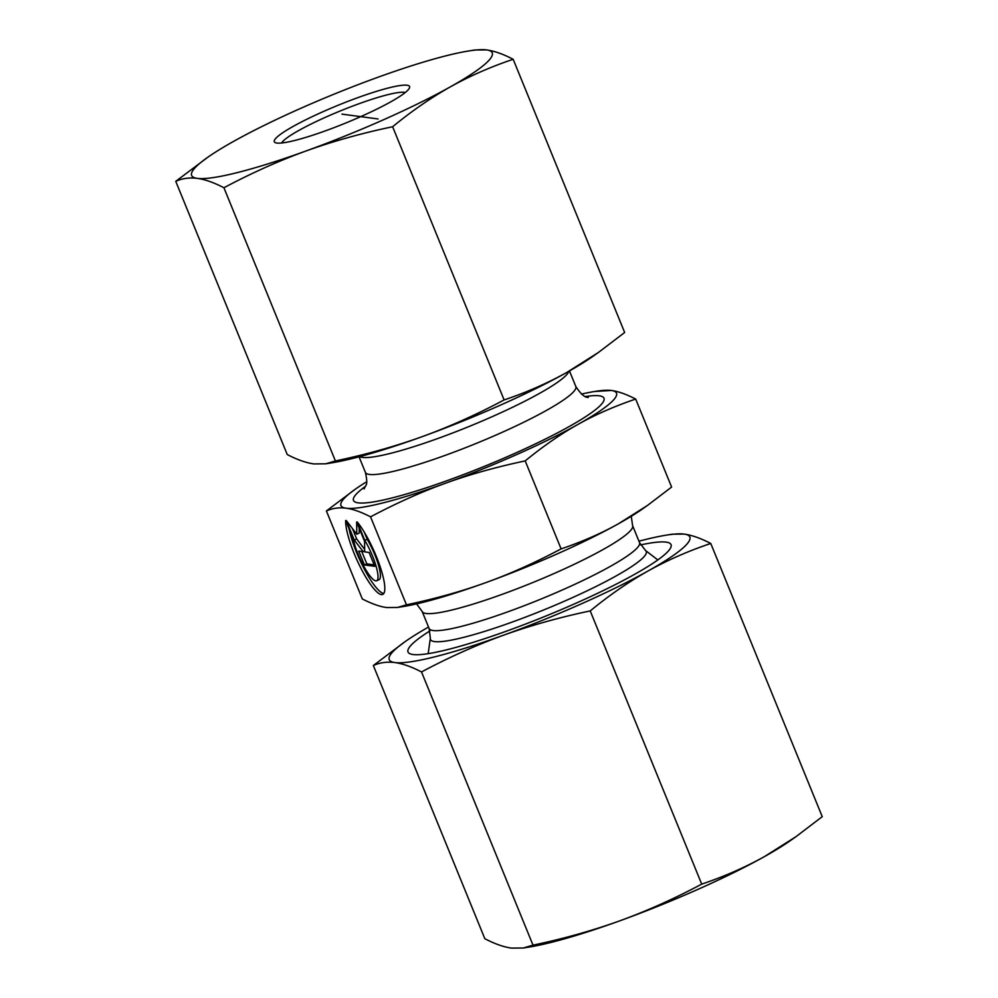 <?xml version="1.0" encoding="UTF-8"?>
<svg xmlns="http://www.w3.org/2000/svg" width="998" height="998" viewBox="0 0 998 998"><rect width="100%" height="100%" fill="white"/><g stroke="black" fill="none" stroke-linecap="round" stroke-linejoin="round"><path stroke-width="1.5" d="M357.309 522.054A43.151 9.618 66.1 0 1 379.44 564.619A43.151 9.618 66.1 0 1 382.758 594.409A43.151 9.618 66.1 0 1 360.266 566.951A43.151 9.618 66.1 0 1 345.67 520.494L353.142 538.795A28.194 6.287 -113.9 0 0 364.395 567.326A28.194 6.287 -113.9 0 0 376.695 580.749A28.194 6.287 -113.9 0 0 364.781 540.355L357.309 522.054M349.051 528.79A43.151 9.618 -113.9 0 0 364.894 570.17A43.151 9.618 -113.9 0 0 383.793 593.511M364.307 532.221L367.189 539.282A28.194 6.287 66.1 0 1 379.103 579.676L376.695 580.749M364.781 540.355L367.189 539.282M369.11 552.468L374.774 566.328L364.42 564.943L358.756 551.083L363.197 551.669L354.24 539.993L346.318 520.582L356.773 534.217L356.66 521.966L364.582 541.378L364.682 551.869L369.11 552.468M359.143 528.029L359.18 533.144L356.773 534.217M352.406 528.516L356.648 538.92L364.657 549.362M354.24 539.993L356.648 538.92M363.197 551.669L364.669 551.021M361.775 551.482L366.827 563.87L374.163 564.856M364.42 564.943L366.827 563.87M366.715 481.735A148.802 19.686 -22.2 0 0 355.55 489.02A148.802 19.686 -22.2 0 0 346.169 508.219A148.802 19.686 -22.2 0 0 445.57 483.207A148.802 19.686 -22.2 0 0 578.129 424.325A148.802 19.686 -22.2 0 0 611.3 390.455A148.802 19.686 -22.2 0 0 594.509 391.503A148.802 19.686 -22.2 0 0 581.422 394.11M594.509 391.503L611.3 390.455C618.111 391.328 626.233 394.198 635.689 399.063C614.369 406.311 595.182 414.731 578.129 424.325C561.051 433.831 543.411 446.019 525.197 460.901C495.981 467.089 469.434 474.524 445.57 483.207C421.667 491.802 396.655 503.017 370.545 516.827C361.089 511.962 352.968 509.092 346.169 508.219C339.332 507.271 332.733 508.182 326.396 510.939L355.55 489.02M326.396 510.939L362.311 598.937C371.767 603.802 379.889 606.672 386.7 607.545L397.616 607.445L406.46 604.825C435.677 598.638 462.224 591.203 486.101 582.52A148.802 19.686 157.8 0 1 403.491 606.497L397.616 607.445M370.545 516.827L406.46 604.825M635.689 399.063L671.604 487.061L647.477 505.437L618.673 523.638A148.802 19.686 157.8 0 1 486.101 582.52C509.99 573.925 535.003 562.71 561.113 548.9C582.433 541.652 601.619 533.231 618.673 523.638A148.802 19.686 157.8 0 0 642.45 508.98L647.477 505.437M525.197 460.901L561.113 548.9M281.611 142.988A67.639 8.945 157.8 0 1 298.789 130.476A67.639 8.945 157.8 0 1 361.014 103.006A67.639 8.945 157.8 0 1 405.225 92.54M293.138 126.422A73.054 9.656 -22.2 0 0 275.398 142.689A73.054 9.656 -22.2 0 0 345.595 123.078A73.054 9.656 -22.2 0 0 409.454 87.974A73.054 9.656 -22.2 0 0 369.759 93.513A73.054 9.656 -22.2 0 0 293.138 126.422M468.237 51.048L474.649 50L486.562 49.9A162.337 21.469 -22.2 0 0 468.237 51.048A162.337 21.469 -22.2 0 0 378.13 77.195A162.337 21.469 -22.2 0 0 233.507 141.429A162.337 21.469 -22.2 0 0 207.559 157.422A162.337 21.469 -22.2 0 0 197.317 178.368A162.337 21.469 -22.2 0 0 305.75 151.072A162.337 21.469 -22.2 0 0 450.372 86.838A162.337 21.469 -22.2 0 0 486.562 49.9C494.434 51.01 503.304 54.142 513.172 59.294C490.979 66.729 470.046 75.91 450.372 86.838C430.762 97.904 411.513 111.202 392.626 126.746C362.237 133.083 333.27 141.192 305.75 151.072C278.28 161.09 251.009 173.315 223.926 187.761C214.059 182.609 205.189 179.478 197.317 178.368C189.495 177.382 182.31 178.368 175.748 181.337L207.559 157.422M175.748 181.337L287.237 454.527C297.105 459.679 305.974 462.81 313.846 463.92L325.76 463.808L335.403 460.951C365.804 454.614 394.759 446.505 422.279 436.625A162.337 21.469 157.8 0 1 332.172 462.773L325.76 463.808M504.115 399.936C526.308 392.501 547.228 383.319 566.901 372.391A162.337 21.469 157.8 0 1 422.279 436.625C449.749 426.62 477.032 414.382 504.115 399.936L392.626 126.746M598.338 352.519L592.849 356.386A162.337 21.469 157.8 0 1 566.901 372.391L598.338 352.519L624.661 332.484L513.172 59.294M335.403 460.951L223.926 187.761M795.93 836.711L790.441 840.578A162.337 21.469 157.8 0 1 764.493 856.571A162.337 21.469 157.8 0 1 619.87 920.805A162.337 21.469 157.8 0 1 529.763 946.952L523.351 948L533.007 945.143C563.396 938.806 592.35 930.685 619.87 920.805C647.34 910.8 674.623 898.574 701.706 884.116C723.899 876.681 744.832 867.499 764.493 856.571L795.93 836.711L822.252 816.663L710.763 543.473C688.57 550.908 667.637 560.09 647.964 571.031A162.337 21.469 -22.2 0 0 684.154 534.08A162.337 21.469 -22.2 0 0 665.828 535.227A162.337 21.469 -22.2 0 0 638.945 541.19M640.654 544.908A142.04 18.787 157.8 0 1 669.122 550.123A142.04 18.787 157.8 0 1 546.63 615.716A142.04 18.787 157.8 0 1 413.222 654.551A142.04 18.787 157.8 0 1 429.913 630.911M428.529 627.056A162.337 21.469 -22.2 0 0 405.151 641.614A162.337 21.469 -22.2 0 0 394.909 662.56C387.087 661.574 379.901 662.56 373.339 665.516L484.828 938.706C494.696 943.859 503.566 946.99 511.438 948.1L523.351 948M373.339 665.516L405.151 641.614M665.828 535.227L672.24 534.192L684.154 534.08C692.026 535.19 700.895 538.321 710.763 543.473M647.964 571.031C628.353 582.084 609.104 595.382 590.217 610.926C559.828 617.263 530.874 625.384 503.341 635.264A162.337 21.469 -22.2 0 0 647.964 571.031M503.341 635.264C475.871 645.269 448.601 657.495 421.518 671.953C411.65 666.801 402.78 663.67 394.909 662.56A162.337 21.469 -22.2 0 0 503.341 635.264M590.217 610.926L701.706 884.116M421.518 671.953L533.007 945.143M378.067 118.962L341.94 114.134M365.567 486.263A135.279 17.889 -22.2 0 0 468.386 472.703A135.279 17.889 -22.2 0 0 599.249 395.807A135.279 17.889 -22.2 0 0 585.414 396.543M588.346 397.404L588.284 397.404C585.015 397.778 580.861 394.16 575.834 386.538A113.635 15.032 157.8 0 1 476.308 443.386A113.635 15.032 157.8 0 1 365.418 472.416L359.055 456.81M359.704 456.635A113.635 15.032 -22.2 0 0 469.359 426.371A113.635 15.032 -22.2 0 0 568.885 371.268M434.554 641.589A116.529 15.407 -22.2 0 0 560.464 602.917A116.529 15.407 -22.2 0 0 645.494 550.484L639.531 542.613A113.635 15.032 157.8 0 1 551.869 594.509A113.635 15.032 157.8 0 1 433.082 630.511A113.635 15.032 157.8 0 1 429.115 628.478L430.35 638.283A116.529 15.407 -22.2 0 0 434.554 641.589M416.578 603.89L422.166 611.462A113.635 15.032 -22.2 0 0 426.134 613.483A113.635 15.032 -22.2 0 0 544.92 577.493A113.635 15.032 -22.2 0 0 632.582 525.584L639.531 542.613M364.083 488.933L365.929 485.29C367.189 483.98 367.014 479.689 365.418 472.416M575.834 386.538L569.471 370.944M422.166 611.462L429.115 628.478M430.35 638.283L428.167 653.665M645.494 550.484L657.819 559.94M632.582 525.584L631.285 516.265"/></g></svg>
